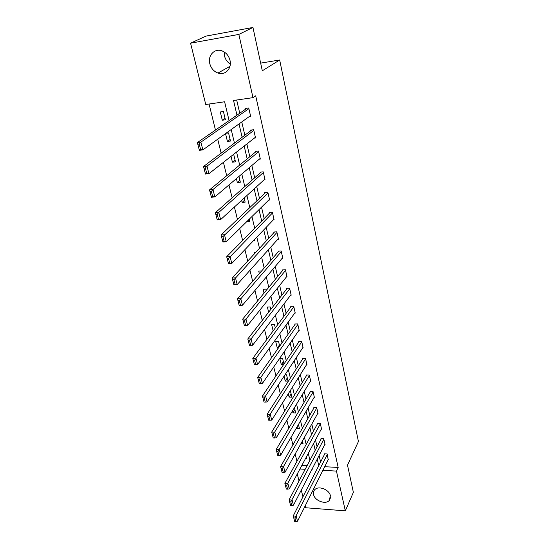 <?xml version="1.0" encoding="UTF-8"?>
<svg xmlns="http://www.w3.org/2000/svg" width="549" height="549" viewBox="0 0 549 549"><rect width="100%" height="100%" fill="white"/><g stroke="black" fill="none" stroke-linecap="round" stroke-linejoin="round"><path stroke-width="0.82" d="M230.312 64.048C227.341 62.209 225.406 59.505 224.493 55.929L224.198 51.963M229.99 60.301C232.124 68.46 225.104 75.762 217.967 73.058C213.822 71.473 211.104 68.35 209.8 63.698C207.495 55.408 214.892 47.749 222.318 51.002C226.25 52.731 228.803 55.833 229.99 60.301M330.409 495.747L329.208 500.53C325.475 504.84 314.721 500.702 313.561 494.553C313.115 492.542 313.561 490.875 314.9 489.557C318.736 485.453 329.331 489.66 330.409 495.747M229.091 120.615L224.603 101.771L205.758 104.509L190.572 43.186L205.971 36.097L252.952 27.45L262.312 70.787L279.674 59.999L358.428 441.52L347.496 465.14L353.371 492.35L345.328 510.844L305.649 507.75L305.182 505.876M302.938 496.811L301.271 490.072M299.02 480.986L297.277 473.959M209.066 104.029L215.462 130.051M217.72 139.22L221.151 153.164M223.409 162.346L226.71 175.742M228.967 184.931L232.138 197.812M234.396 207.007L237.442 219.38M239.707 228.583L242.631 240.469M244.895 249.671L247.709 261.098M249.967 270.3L252.67 281.28M254.935 290.476L257.529 301.024M259.787 310.219L262.285 320.348M264.543 329.537L266.938 339.268M269.195 348.443L271.494 357.79M273.745 366.958L275.955 375.935M278.206 385.089L280.326 393.702M282.577 402.849L284.615 411.119M286.859 420.246L288.808 428.179M291.052 437.292L292.926 444.91M295.163 454.002L296.961 461.304M279.674 59.999L260.658 63.114M301.84 465.435L307.063 465.724M305.525 458.552L306.644 458.614L306.287 457.132M300.962 443.578L303.062 443.674L302.41 440.971M296.542 427.808L296.673 428.364L299.411 428.46L298.457 424.487M292.466 410.933L292.94 412.889L295.698 412.965L294.429 407.681M288.314 393.722L289.138 397.133L291.91 397.188L290.442 391.039L290.002 391.032M284.073 376.161L285.26 381.088L288.06 381.116L286.557 374.85L284.945 374.843M283.963 364.028L282.605 358.36L279.777 358.36L281.314 364.735L283.483 364.735M279.681 346.172L278.569 341.547L275.728 341.581L277.293 348.073L278.343 348.066M275.31 327.945L274.466 324.411L271.597 324.473L273.141 330.875M270.849 309.341L270.273 306.939L267.39 307.028L268.633 312.189M266.292 290.346L266.004 289.131L263.095 289.248L264.028 293.104M261.626 270.966L258.716 271.11L259.32 273.615M255.601 252.526L254.249 252.609L254.516 253.707M253.24 240.922L254.427 240.839L254.201 239.913M246.776 221.638L249.836 221.693L249.239 219.216M241.642 200.371L242.136 202.423L245.149 202.156L244.168 198.059M236.393 178.624L237.333 182.515L240.366 182.213L238.98 176.428M231.019 156.376L232.426 162.188L235.48 161.845L233.675 154.296M225.529 133.613L227.416 141.422L230.498 141.045L228.549 132.927L226.037 133.249M225.399 119.799L223.416 111.509L220.293 111.941L222.297 120.217L225.399 119.799M324.692 466.705L338.177 467.453L255.697 95.807L252.979 97.647L233.538 100.474L236.962 115.16M236.681 100.014L239.741 113.231M241.766 121.953L244.84 135.219M246.865 143.962L249.822 156.726M251.854 165.482L254.702 177.766M256.74 186.55L259.478 198.367M261.516 207.158L264.151 218.529M266.196 227.334L268.736 238.273M270.774 247.091L273.217 257.611M275.262 266.437L277.609 276.559M279.654 285.384L281.912 295.122M283.957 303.954L286.132 313.314M288.177 322.146L290.263 331.143M292.308 339.975L294.319 348.629M296.364 357.461L298.292 365.771M300.337 374.603L302.19 382.591M304.235 391.41L306.013 399.082M308.058 407.9L309.766 415.27M311.805 424.075L313.452 431.15M315.49 439.948L317.061 446.742M319.099 455.526L320.609 462.045M328.172 459.726L327.197 453.968L324.432 453.831L324.541 454.311M324.727 444.621L325.083 444.635L323.745 438.754L320.959 438.637L321.069 439.131M321.22 429.236L321.597 429.249L320.239 423.258L317.425 423.169L317.542 423.67M317.651 413.569L318.043 413.582L316.656 407.475L313.829 407.406L313.946 407.921M314.007 397.606L314.419 397.62L313.012 391.396L310.158 391.355L310.281 391.869M310.302 381.349L310.734 381.349L309.293 375.015L306.424 374.994L306.541 375.523M306.514 364.776L306.973 364.776L305.512 358.312L302.616 358.319L302.739 358.861M302.657 347.881L303.144 347.881L301.648 341.293L298.731 341.327L298.862 341.876M298.718 330.663L299.239 330.656L297.716 323.937L294.779 323.999L294.902 324.555M294.703 313.102L295.252 313.088L293.701 306.239L290.744 306.328L290.874 306.898M290.606 295.197L291.19 295.177L289.611 288.191L286.626 288.307L286.756 288.891M286.42 276.929L287.052 276.902L285.432 269.779L282.426 269.93L282.563 270.52M282.145 258.298L282.824 258.263L281.17 250.989L278.144 251.174L278.281 251.778M277.773 239.289L278.508 239.24L276.826 231.815L273.773 232.035L273.91 232.652M273.306 219.881L274.109 219.82L272.386 212.243L269.312 212.497L269.456 213.129M268.736 200.076L269.614 200.001L267.857 192.26L264.755 192.548L264.899 193.193M264.048 179.852L265.023 179.756L263.232 171.858L260.102 172.18L260.253 172.839M259.252 159.203L260.336 159.08L258.504 151.016L255.354 151.38L255.505 152.052M254.324 138.115L255.546 137.964L253.672 129.722L250.495 130.127L250.653 130.813M249.253 116.573L250.653 116.381L248.738 107.961L245.533 108.407L245.698 109.107M252.952 27.45L238.849 34.415L252.979 97.647M190.572 43.186L238.849 34.415M338.177 467.453L336.441 471.097L345.328 510.844M322.894 470.321L336.441 471.097M239.014 123.93L242.13 137.271M244.181 146.068L247.174 158.901M249.232 167.713L252.115 180.065M254.18 188.89L256.953 200.776M259.018 209.615L261.688 221.048M263.753 229.901L266.32 240.894M268.386 249.754L270.856 260.336M272.928 269.202L275.303 279.372M277.369 288.239L279.654 298.025M281.726 306.898L283.922 316.299M285.995 325.173L288.101 334.211M290.174 343.084L292.205 351.772M294.271 360.645L296.22 368.99M298.292 377.856L300.166 385.878M302.231 394.738L304.029 402.438M306.095 411.29L307.824 418.688M309.89 427.527L311.544 434.63M313.609 443.462L315.195 450.276M317.253 459.101L318.784 465.641M311.798 469.683L312.182 469.704L312.058 469.175M309.938 460.268L308.298 453.378M306.17 444.457L304.462 437.279M302.341 428.344L300.557 420.863M298.43 411.915L296.57 404.126M294.442 395.163L292.507 387.052M290.373 378.083L288.362 369.635M286.228 360.659L284.135 351.861M281.994 342.885L279.818 333.73M277.677 324.74L275.413 315.215M273.272 306.225L270.911 296.316M268.77 287.326L266.32 277.012M264.179 268.022L261.626 257.303M259.485 248.313L256.829 237.154M254.695 228.178L251.929 216.574M249.795 207.597L246.926 195.533M244.792 186.571L241.8 174.026M239.673 165.077L236.571 152.032M234.444 143.097L231.211 129.53M299.932 468.997L305.175 469.299M298.594 425.043L296.673 428.364M294.895 409.629L292.94 412.889M291.135 393.935L289.138 397.133M287.299 377.945L285.26 381.088M283.394 361.661L281.314 364.735M279.414 345.067L277.293 348.073M249.308 219.504L246.844 221.926M244.655 200.104L242.136 202.423M239.906 180.292L237.333 182.515M235.061 160.075L232.426 162.188M230.106 139.432L227.416 141.422M225.049 118.344L222.297 120.217M328.398 459.266L297.524 521.262L296.22 516.163L293.228 515.916L294.669 521.447L295.87 521.55L294.95 517.981L293.756 517.879M324.775 453.845L293.228 515.916L294.669 521.447M327.307 454.448L294.95 517.981M295.87 521.55L297.524 521.262M324.974 444.148L293.441 505.245L292.116 500.043L289.097 499.823L290.551 505.416L291.759 505.512L290.826 501.868L289.618 501.779M321.323 438.651L289.097 499.823L290.551 505.416M323.862 439.241L290.826 501.868M291.759 505.512L293.441 505.245M321.481 428.755L289.275 488.905L287.923 483.6L284.883 483.401L286.358 489.063L287.573 489.145L286.619 485.426L285.405 485.35M317.809 423.183L284.883 483.401L286.358 489.063M320.348 423.759L286.619 485.426M287.573 489.145L289.275 488.905M317.926 413.074L285.027 472.236L283.641 466.815L280.58 466.643L282.069 472.373L283.298 472.449L282.323 468.654L281.095 468.578M314.227 407.42L280.58 466.643L282.069 472.373M316.773 407.989L282.323 468.654M283.298 472.449L285.027 472.236M314.303 397.099L280.683 455.21L279.276 449.686L276.188 449.535L277.698 455.334L278.933 455.402L277.938 451.525L276.703 451.463M310.583 391.362L276.188 449.535L277.698 455.334M313.129 391.917L277.938 451.525M278.933 455.402L280.683 455.21M310.61 380.828L276.257 437.834L274.816 432.193L271.7 432.07L273.23 437.944L274.479 437.992L273.464 434.039L272.215 433.991M306.87 374.994L271.7 432.07L273.23 437.944M309.416 375.543L273.464 434.039M274.479 437.992L276.257 437.834M306.85 364.241L271.734 420.095L270.266 414.33L267.123 414.241L268.674 420.184L269.93 420.225L268.893 416.183L267.637 416.149M303.082 358.319L267.123 414.241L268.674 420.184M305.635 358.854L268.893 416.183M269.93 420.225L271.734 420.095M303.021 347.332L267.116 401.971L265.613 396.083L262.449 396.021L264.014 402.046L265.284 402.074L264.227 397.943L262.957 397.922M299.232 341.32L262.449 396.021L264.014 402.046M301.772 341.842L264.227 397.943M265.284 402.074L267.116 401.971M299.109 330.093L262.395 383.463L260.864 377.444L257.666 377.417L259.258 383.511L260.535 383.525L259.457 379.311L258.174 379.297M295.307 323.985L257.666 377.417L259.258 383.511M297.839 324.5L259.457 379.311M260.535 383.525L262.395 383.463M295.129 312.518L257.57 364.543L256.006 358.394L252.787 358.401L254.4 364.577L255.683 364.577L254.578 360.268L253.295 360.268M291.306 306.315L252.787 358.401L254.4 364.577M293.832 306.816L254.578 360.268M255.683 364.577L257.57 364.543M291.059 294.593L252.643 345.211L249.411 345.239L247.798 338.966L251.044 338.925L252.643 345.211L250.721 345.204L249.596 340.805L248.299 340.819L249.431 345.218L250.721 345.204M287.23 288.287L247.798 338.966L248.299 340.819M289.742 288.774L249.596 340.805M286.914 276.312L247.606 325.447L244.346 325.509L242.699 319.093L245.966 319.017L247.606 325.447L245.657 325.406L244.504 320.904L243.193 320.932L244.346 325.433L245.657 325.406M283.078 269.895L242.699 319.093L243.193 320.932M285.569 270.376L244.504 320.904M282.687 257.659L242.452 305.23L239.165 305.333L237.477 298.773L240.778 298.656L242.452 305.23L240.469 305.155L239.295 300.55L237.971 300.598L239.151 305.196L240.469 305.155M278.844 251.133L237.477 298.773L237.971 300.598M281.314 251.6L239.295 300.55M278.37 238.623L237.189 284.56L233.867 284.705L232.145 277.993L235.473 277.835L237.189 284.56L235.171 284.444L233.963 279.729L232.632 279.791L233.84 284.499L235.171 284.444M274.534 231.98L232.145 277.993L232.632 279.791M276.964 232.44L233.963 279.729M273.965 219.188L231.795 263.41L228.446 263.595L226.682 256.726L230.038 256.527L231.795 263.41L229.743 263.252L228.514 258.428L227.169 258.51L228.405 263.328L229.743 263.252M270.142 212.429L226.682 256.726L227.169 258.51M272.53 212.882L228.514 258.428M269.463 199.356L226.277 241.766L222.901 241.992L221.096 234.965L224.479 234.725L226.277 241.766L224.191 241.567L222.928 236.633L221.576 236.722L222.839 241.656L224.191 241.567M265.668 192.466L221.096 234.965L221.576 236.722M268.001 192.912L222.928 236.633M264.872 179.098L220.629 219.614L217.226 219.888L215.38 212.689L218.79 212.401L220.629 219.614L218.509 219.367L217.219 214.309L215.853 214.426L217.143 219.476L218.509 219.367M261.111 172.077L215.38 212.689L215.853 214.426M263.383 172.516L218.79 212.401L217.219 214.309M217.226 219.888L217.143 219.476M260.185 158.414L214.844 196.926L211.413 197.249L209.519 189.879L212.964 189.542L214.844 196.926L212.689 196.631L211.365 191.457L209.986 191.587L211.317 196.762L212.689 196.631M256.479 151.25L209.519 189.879L209.986 191.587M258.654 151.689L212.964 189.542L211.365 191.457M211.413 197.249L211.317 196.762M255.388 137.277L208.922 173.697L205.463 174.06L203.521 166.512L206.994 166.127L208.922 173.697L206.733 173.347L205.374 168.049L203.981 168.2L205.347 173.498L206.733 173.347M251.778 129.962L203.521 166.512L203.981 168.2M253.83 130.408L206.994 166.127L205.374 168.049M205.463 174.06L205.347 173.498M250.495 115.681L202.856 149.891L199.362 150.316L197.379 142.575L200.879 142.143L202.856 149.891L200.625 149.493L199.232 144.064L197.832 144.236L199.225 149.664L200.625 149.493M247.009 108.201L197.379 142.575L197.832 144.236M248.903 108.661L200.879 142.143L199.232 144.064M199.362 150.316L199.225 149.664M217.967 73.058L229.949 66.333M329.208 500.53L330.539 497.682"/></g></svg>

